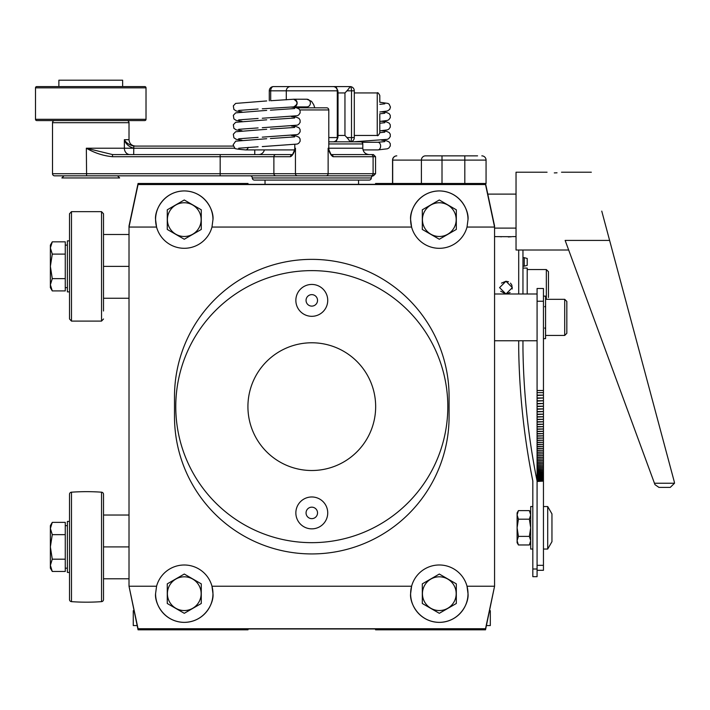 <?xml version="1.0" encoding="UTF-8"?>
<svg xmlns="http://www.w3.org/2000/svg" width="710" height="710" viewBox="0 0 710 710"><rect width="100%" height="100%" fill="white"/><g stroke="black" fill="none" stroke-linecap="round" stroke-linejoin="round"><path stroke-width="1.06" d="M516.037 228.114L494.568 228.114M516.037 194.114L487.797 194.114M554.288 172.903C563.616 172.166 563.616 172.166 554.288 172.903C544.969 172.166 544.969 172.166 554.288 172.903M557.022 172.805L554.741 172.894M601.76 211.118L674.358 482.054L674.5 483.244L670.249 487.406L658.942 487.406L654.957 484.628L654.451 483.244L674.5 483.244M568.666 250.009L516.037 250.009L516.037 172.219L547.064 172.219M654.451 483.244L565.142 240.415L609.606 240.415M654.957 484.628L658.942 487.406M543.452 301.226L537.079 301.226L537.079 288.482L543.452 288.482L543.452 392.648L537.079 392.648L537.079 481.034L543.452 481.034L537.079 480.626M537.079 395.124L543.452 395.124L543.452 392.648M543.452 395.124L537.079 395.497M537.079 397.955L543.452 397.955L543.452 395.497M543.452 397.955L537.079 398.319M537.079 400.742L543.452 400.742L543.452 398.319M543.452 400.742L537.079 401.106M537.079 403.502L543.452 403.502L543.452 401.106M543.452 403.502L537.079 403.857M537.079 406.218L543.452 406.218L543.452 403.857M543.452 406.218L537.079 406.573M537.079 408.907L543.452 408.907L543.452 406.573M543.452 408.907L537.079 409.262M537.079 411.56L543.452 411.56L543.452 409.262M543.452 411.56L537.079 411.898M537.079 414.17L543.452 414.17L543.452 411.898M543.452 414.17L537.079 414.507M537.079 416.743L543.452 416.743L543.452 414.507M543.452 416.743L537.079 417.072M537.079 419.273L543.452 419.273L543.452 417.072M543.452 419.273L537.079 419.601M537.079 421.767L543.452 421.767L543.452 419.601M543.452 421.767L537.079 422.086M537.079 424.216L543.452 424.216L543.452 422.086M543.452 424.216L537.079 424.536M537.079 426.63L543.452 426.63L543.452 424.536M543.452 426.63L537.079 426.941M537.079 429L543.452 429L543.452 426.941M543.452 429L537.079 429.301M537.079 431.325L543.452 431.325L543.452 429.301M543.452 431.325L537.079 431.627M537.079 433.606L543.452 433.606L543.452 431.627M543.452 433.606L537.079 433.899M537.079 435.842L543.452 435.842L543.452 433.899M543.452 435.842L537.079 436.135M537.079 438.034L543.452 438.034L543.452 436.135M543.452 438.034L537.079 438.318M537.079 440.182L543.452 440.182L543.452 438.318M543.452 440.182L537.079 440.457M537.079 442.277L543.452 442.277L543.452 440.457M543.452 442.277L537.079 442.552M537.079 444.327L543.452 444.327L543.452 442.552M543.452 444.327L537.079 444.593M537.079 446.333L543.452 446.333L543.452 444.593M543.452 446.333L537.079 446.599M537.079 448.294L543.452 448.294L543.452 446.599M543.452 448.294L537.079 448.542M537.079 450.202L543.452 450.202L543.452 448.542M543.452 450.202L537.079 450.442M537.079 452.057L543.452 452.057L543.452 450.442M543.452 452.057L537.079 452.297M537.079 453.867L543.452 453.867L543.452 452.297M543.452 453.867L537.079 454.098M537.079 455.625L543.452 455.625L543.452 454.098M543.452 455.625L537.079 455.847M537.079 457.329L543.452 457.329L543.452 455.847M543.452 457.329L537.079 457.551M537.079 458.979L543.452 458.979L543.452 457.551M543.452 458.979L537.079 459.192M537.079 460.586L543.452 460.586L543.452 459.192M543.452 460.586L537.079 460.79M537.079 462.13L543.452 462.13L543.452 460.79M543.452 462.13L537.079 462.334M537.079 463.63L543.452 463.63L543.452 462.334M543.452 463.63L537.079 463.825M537.079 465.068L543.452 465.068L543.452 463.825M543.452 465.068L537.079 465.254M537.079 466.461L543.452 466.461L543.452 465.254M543.452 466.461L537.079 466.639M537.079 467.792L543.452 467.792L543.452 466.639M543.452 467.792L537.079 467.97M537.079 469.07L543.452 469.07L543.452 467.97M543.452 469.07L537.079 469.239M537.079 470.295L543.452 470.295L543.452 469.239M543.452 470.295L537.079 470.455M537.079 471.467L543.452 471.467L543.452 470.455M543.452 471.467L537.079 471.617M537.079 472.576L543.452 472.576L543.452 471.617M543.452 472.576L537.079 472.718M537.079 473.632L543.452 473.632L543.452 472.718M543.452 473.632L537.079 473.765M537.079 474.635L543.452 474.635L543.452 473.765M543.452 474.635L537.079 474.759M537.079 475.576L543.452 475.576L543.452 474.759M543.452 475.576L537.079 475.691M537.079 476.463L543.452 476.463L543.452 475.691M543.452 476.463L537.079 476.57M537.079 477.289L543.452 477.289L543.452 476.57M543.452 477.289L537.079 477.395M537.079 478.061L543.452 478.061L543.452 477.395M543.452 478.061L537.079 478.158M537.079 478.771L543.452 478.771L543.452 478.158M543.452 478.771L537.079 478.859M537.079 479.428L543.452 479.428L543.452 478.859M543.452 479.428L537.079 479.507M537.079 480.022L543.452 480.022L543.452 479.507M543.452 480.022L537.079 480.093M537.079 480.555L543.452 480.555L543.452 480.093M543.452 481.034L537.079 481.096M537.079 301.226L537.079 392.648M543.452 390.509L537.079 390.509M543.452 338.635L545.573 338.635L545.573 296.132L543.452 296.132M566.828 317.379L566.828 333.318L564.707 335.448L564.707 299.318L566.828 301.439L566.828 317.379M338.031 118.641L338.031 109.757M337.907 90.827L286.29 90.827A4.251 4.251 0 0 1 290.541 86.576L335.972 86.576L337.907 90.827L338.031 92.948L344.953 92.948L346.95 90.827C349.267 88.262 350.11 86.842 349.489 86.576L315.826 86.576M282.039 86.576L307.749 86.576M331.472 141.831L349.489 141.831C350.11 141.556 349.267 140.145 346.95 137.58L344.953 135.45L338.031 135.45L337.907 137.58L335.972 141.831L328.792 141.831L360.671 141.831A2.121 2.121 0 0 1 362.801 143.952L362.801 148.204C363.174 152.082 365.304 154.203 369.173 154.585L330.807 154.585M345.797 141.831L349.489 141.831M290.541 86.576A4.251 4.251 0 0 0 286.29 90.827L270.705 90.827A4.251 2.831 -90 0 1 273.536 86.576L290.541 86.576A4.251 4.251 0 0 0 286.29 90.827L286.29 99.844M337.294 90.827A4.251 4.251 0 0 0 333.043 86.576A4.251 4.251 0 0 1 337.294 90.827L337.294 137.58A4.251 4.251 0 0 1 333.043 141.831A4.251 4.251 0 0 0 337.294 137.58L337.907 137.58M344.953 92.948L344.953 135.45M269.285 100.811L269.285 90.827A4.251 4.251 0 0 1 273.536 86.576A4.251 4.251 0 0 0 269.285 90.827L270.705 90.827L270.705 100.74M354.299 90.827L351.503 90.827A4.251 1.455 90 0 0 350.048 86.576A4.251 4.251 0 0 1 354.299 90.827L354.299 137.58A4.251 4.251 0 0 1 350.048 141.831A4.251 1.455 90 0 0 351.503 137.58L351.503 90.827L346.95 90.827M338.031 135.45L338.031 92.948M379.806 114.204L379.806 132.903C378.528 135.326 377.676 136.178 377.25 135.45L377.25 92.948C377.676 92.22 378.528 93.072 379.806 95.495L379.806 101.885M477.564 155.854L425.512 155.854A4.251 4.127 90 0 0 421.394 160.105L392.683 160.105L392.683 183.491M464.81 183.491L464.81 160.105L486.066 160.105A4.251 4.251 0 0 0 481.815 155.854A4.251 4.251 0 0 1 486.066 160.105L486.066 183.491L485.534 183.491L494.568 225.993L494.568 586.238L467.02 586.238A28.693 28.693 0 0 0 411.596 586.238L410.62 593.675C409.466 602.062 418.075 621.978 439.312 622.368C460.55 621.978 469.159 602.062 468.005 593.675L467.02 586.238A28.693 28.693 0 0 1 439.312 622.368A28.693 28.693 0 0 1 411.596 586.238L211.979 586.238A28.693 28.693 0 0 0 156.564 586.238L155.579 593.675C154.425 602.062 163.034 621.978 184.272 622.368C205.51 621.978 214.118 602.062 212.964 593.675L211.979 586.238A28.693 28.693 0 0 1 184.272 622.368A28.693 28.693 0 0 1 155.579 593.675M392.55 183.491L392.55 160.105A4.251 4.251 0 0 1 396.801 155.854A4.251 4.127 90 0 0 392.683 160.105L392.55 160.105A4.251 4.251 0 0 1 396.801 155.854A4.251 4.251 0 0 0 392.55 160.105A4.251 4.251 0 0 1 396.801 155.854M501.411 236.82L500.071 236.678M494.568 236.616L511.688 236.696M501.446 283.121L505.955 281.249L499.583 287.63L505.955 294.002L500.692 291.233M510.099 292.476L505.955 294.002L512.336 287.621L505.955 281.249L508.529 281.79M518.708 294.002L518.708 250.009L518.708 294.002M516.037 236.616L512.336 236.616M510.49 283.139L511.768 285.012M511.874 285.26L512.185 288.988M511.315 236.741L508.351 236.962M518.708 340.764L518.708 349.258A722.611 722.611 0 0 0 532.828 481.034L532.828 569.003L537.079 569.003L537.079 481.034A718.36 718.36 0 0 1 522.959 349.258L522.959 340.764M522.959 294.002L522.959 250.009M537.079 569.003L537.079 576.671L532.828 576.671L532.828 569.003M522.959 268.078L527.21 268.078L527.21 294.002M524.237 257.659L527.21 258.458L527.21 265.363L524.237 266.161L524.237 257.659L522.959 257.659M546.336 299.318L546.336 269.56L548.466 271.69L548.466 297.49M548.466 287.63L548.466 282.695M50.374 247.967L50.374 266.374L52.274 254.1L50.374 247.967L52.274 241.835L50.374 245.119L50.374 247.967L52.274 241.835L65.258 241.835L65.258 290.914L52.274 290.914L50.374 284.781L50.374 287.63L52.274 290.914L50.374 284.781L52.274 278.648L50.374 266.374L50.374 284.781M65.258 254.1L52.274 254.1M65.258 278.648L52.274 278.648M52.274 522.374L50.374 525.666L50.374 546.913L52.274 534.648L50.374 528.506L52.274 522.374L65.258 522.374L65.258 571.461L52.274 571.461L50.374 565.32L50.374 568.169L52.274 571.461M50.374 546.913L50.374 565.32L52.274 559.187L50.374 546.913M65.258 559.187L52.274 559.187M65.258 534.648L52.274 534.648M69.509 572.42L67.379 572.42L67.379 521.415L69.509 521.415M69.509 291.881L67.379 291.881L67.379 240.867L69.509 240.867M103.509 311.007L103.509 213.772L103.509 311.007M69.509 221.742L69.509 318.976L69.509 213.772L71.479 211.651L71.479 321.097L101.539 321.097L101.539 211.651L103.509 213.772M103.509 591.545L103.509 502.281M101.539 601.645L101.539 492.19A2.121 2.121 0 0 1 103.509 494.311L103.509 599.524A2.121 2.121 0 0 1 101.539 601.645A212.53 212.53 0 0 1 71.479 601.645A2.121 2.121 0 0 1 69.509 599.524L69.509 494.311A2.121 2.121 0 0 1 71.479 492.19L71.479 601.645M101.539 492.19A212.53 212.53 0 0 0 71.479 492.19M103.509 234.495L129.016 234.495M103.509 298.253L129.016 298.253M103.509 266.374L129.016 266.374M103.509 515.034L129.016 515.034M103.509 578.792L129.016 578.792M103.509 546.913L129.016 546.913M311.788 342.779A63.864 63.864 0 0 0 247.923 406.644A63.864 63.864 0 0 0 311.788 470.508A63.864 63.864 0 0 0 375.661 406.644A63.864 63.864 0 0 0 311.788 342.779M311.788 542.662A136.018 136.018 0 0 0 447.815 406.644A136.018 136.018 0 0 0 311.788 270.625A136.018 136.018 0 0 0 175.769 406.644A136.018 136.018 0 0 0 311.788 542.662M155.579 219.621C154.425 211.225 163.034 191.318 184.272 190.928C205.51 191.318 214.118 211.225 212.964 219.621A28.693 28.693 0 0 0 184.272 190.928A28.693 28.693 0 0 0 156.564 227.058A28.693 28.693 0 0 0 211.979 227.058L411.596 227.058A28.693 28.693 0 0 0 467.02 227.058L494.568 227.058L485.534 184.547L138.051 184.547L129.016 227.058L156.564 227.058L155.579 219.621M410.62 219.621C409.466 211.225 418.075 191.318 439.312 190.928C460.55 191.318 469.159 211.225 468.005 219.621A28.693 28.693 0 0 0 439.312 190.928A28.693 28.693 0 0 0 411.596 227.058L410.62 219.621M449.084 396.659A137.296 137.296 0 0 0 311.788 259.363A137.296 137.296 0 0 0 174.5 396.659L174.5 416.637A137.296 137.296 0 0 0 311.788 553.933A137.296 137.296 0 0 0 449.084 416.637L449.084 396.659M485.534 183.491L375.555 183.491L375.555 184.334L248.03 184.334L248.03 183.491L138.051 183.491L129.016 225.993L129.016 586.238L156.564 586.238M303.072 628.953L248.03 628.953L248.03 629.805L138.051 629.805L129.016 586.238L138.051 628.74L485.534 628.74L494.568 586.238L485.534 629.805L375.555 629.805L375.555 628.953L320.512 628.953M212.964 219.621L211.979 227.058M468.005 219.621L467.02 227.058M317.521 300.028A5.742 5.742 0 0 0 311.442 294.65A5.742 5.742 0 0 0 306.063 300.729A5.742 5.742 0 0 0 312.143 306.108A5.742 5.742 0 0 0 317.521 300.028M327.7 299.407A15.94 15.94 0 0 1 312.764 316.287A15.94 15.94 0 0 1 295.884 301.351A15.94 15.94 0 0 1 310.82 284.47A15.94 15.94 0 0 1 327.7 299.407M317.521 512.567A5.742 5.742 0 0 0 311.442 507.18A5.742 5.742 0 0 0 306.063 513.259A5.742 5.742 0 0 0 312.143 518.637A5.742 5.742 0 0 0 317.521 512.567M327.7 511.945A15.94 15.94 0 0 1 312.764 528.826A15.94 15.94 0 0 1 295.884 513.88A15.94 15.94 0 0 1 310.82 497A15.94 15.94 0 0 1 327.7 511.945M192.712 608.284A16.871 16.871 0 0 1 169.663 602.107A16.871 16.871 0 0 1 175.84 579.067A16.871 16.871 0 0 1 198.88 585.235A16.871 16.871 0 0 1 192.712 608.284M175.769 578.952L167.267 583.86L167.267 603.491L184.272 613.307L201.276 603.491L201.276 583.86L184.272 574.044L175.769 578.952M447.744 579.067A16.871 16.871 0 0 1 453.921 602.107A16.871 16.871 0 0 1 430.872 608.284A16.871 16.871 0 0 1 424.704 585.235A16.871 16.871 0 0 1 447.744 579.067M430.81 608.399L439.312 613.307L456.317 603.491L456.317 583.86L439.312 574.044L422.308 583.86L422.308 603.491L430.81 608.399M456.184 219.621A16.871 16.871 0 0 1 439.312 236.483A16.871 16.871 0 0 1 422.441 219.621A16.871 16.871 0 0 1 439.312 202.749A16.871 16.871 0 0 1 456.184 219.621M422.308 219.621L422.308 229.436L439.312 239.252L456.317 229.436L456.317 209.805L439.312 199.98L422.308 209.805L422.308 219.621M175.84 205.004A16.871 16.871 0 0 1 198.88 211.181A16.871 16.871 0 0 1 192.712 234.229A16.871 16.871 0 0 1 169.663 228.052A16.871 16.871 0 0 1 175.84 205.004M192.774 234.344L201.276 229.436L201.276 209.805L184.272 199.98L167.267 209.805L167.267 229.436L184.272 239.252L192.774 234.344M537.079 481.486L543.452 481.096M543.452 481.486L543.452 570.299L537.079 570.299M543.452 565.329L537.079 565.329M547.703 506.541L551.954 513.898L551.954 541.677L547.703 549.043L547.703 506.541L543.452 506.541M518.424 544.969L517.102 542.671L517.102 512.913L518.424 510.614L517.102 514.91L518.424 519.196L517.102 527.787L518.424 536.378L517.102 540.674L518.424 544.969L529.367 544.969L530.698 540.674L529.367 536.378L518.424 536.378M530.698 512.913L529.367 510.614L518.424 510.614M529.367 510.614L530.698 514.91L529.367 519.196L518.424 519.196M529.367 519.196L530.698 527.787L529.367 536.378M532.828 506.541L530.698 506.541L530.698 549.043L532.828 549.043M375.555 628.953L248.03 628.953M133.986 610.68L133.267 610.68L133.267 625.554L137.145 625.554M489.598 610.68L490.317 610.68L490.317 625.554L486.439 625.554M384.793 141.609L377.791 142.257A3.825 2.707 90 0 1 377.915 142.257A3.825 2.707 90 0 1 380.622 146.082A3.825 2.707 90 0 1 378.039 149.899A3.825 2.707 90 0 1 377.915 149.908L363.032 149.908M293.833 106.89L306.906 106.89A3.825 3.488 -90 0 0 310.394 103.065A3.825 3.488 -90 0 0 306.906 99.24L293.629 99.231C298.094 101.778 298.094 104.326 293.629 106.89A3.825 3.488 -90 0 0 297.126 103.065A3.825 3.488 -90 0 0 293.168 99.276M266.703 138.725L235.676 141.184L233.129 144.831L234.744 148.062C233.803 148.621 237.406 149.233 245.545 149.899A3.825 2.707 -90 0 0 245.669 149.908A3.825 2.707 -90 0 0 248.216 147.369M345.797 175.832L250.16 175.832A2.121 2.121 0 0 1 252.281 177.962A2.121 2.121 0 0 0 254.411 180.083L369.173 180.083A2.121 2.121 0 0 0 371.303 177.962A2.121 2.121 0 0 1 373.424 175.832L54.626 175.832A2.121 2.121 0 0 1 52.504 173.71L375.555 173.71L373.424 175.832M375.555 173.71L375.555 156.706L333.096 156.706C331.215 155.827 329.564 152.996 328.135 148.204L328.792 148.204L328.792 109.952A2.121 2.121 0 0 0 326.671 107.822L296.913 107.822A2.121 2.121 0 0 0 296.807 107.831M294.792 144.547L294.792 148.204A6.372 6.372 0 0 1 294.339 150.555L295.449 148.204C294.02 152.996 292.369 155.827 290.488 156.706L112.375 156.706C103.154 155.774 94.483 152.943 86.345 148.204L124.356 148.204L124.356 139.701C125.998 142.79 129.149 144.92 133.791 146.074L133.684 148.195C128.794 146.784 125.679 143.952 124.356 139.701L129.016 139.701L129.016 122.706A2.121 2.121 0 0 0 126.886 120.576M129.016 122.706L52.504 122.706A2.121 2.121 0 0 1 54.626 120.576M362.801 148.204L328.792 148.204A6.372 6.372 0 0 0 329.245 150.555L328.135 148.204L328.135 173.71A2.121 2.041 -90 0 1 326.094 175.832M52.504 122.706L52.504 173.71M294.792 116.218L294.792 116.928M294.792 125.661L294.792 126.38M294.792 135.104L294.792 135.823M63.98 175.832L61.868 177.944L119.644 177.944L117.54 175.832L220.153 175.832M331.348 154.585L373.424 154.585L375.555 156.706M86.593 175.832L86.345 148.204L112.615 154.585L275.924 154.585L254.766 154.585L254.766 149.908M292.777 154.585L254.766 154.585M275.924 175.832A2.121 2.041 90 0 1 273.882 173.71L273.882 156.706A2.121 2.041 -90 0 1 275.924 154.585L292.236 154.585M134.11 146.082L233.315 146.082M333.096 156.706A2.121 2.041 -90 0 0 331.375 154.611M290.488 156.706A2.121 2.041 -90 0 1 292.209 154.611M112.375 156.706L112.615 154.585M358.55 184.334L358.55 180.083M265.034 184.334L265.034 180.083M35.5 119.298L35.5 87.845A1.278 1.278 0 0 1 36.778 86.576L144.742 86.576A1.278 1.278 0 0 1 146.02 87.845L146.02 119.298A1.278 1.278 0 0 1 144.742 120.576L36.778 120.576A1.278 1.278 0 0 1 35.5 119.298L146.02 119.298M122.635 86.576L122.635 80.194L58.877 80.194L58.877 86.576M346.95 137.58L354.299 137.58M328.792 137.58L337.294 137.58A4.251 4.251 0 0 1 333.043 141.831M421.394 183.491L421.394 160.105L442.01 160.105L442.01 183.491M464.81 155.854L464.81 160.105L442.01 160.105L442.01 155.854M486.066 160.105A4.251 4.251 0 0 0 481.815 155.854A4.251 4.251 0 0 1 486.066 160.105M328.792 109.952L299.806 109.952M362.801 143.952L328.792 143.952M252.281 177.962L371.303 177.962M294.792 148.204L295.449 148.204L295.449 173.71A2.121 2.041 90 0 0 297.49 175.832M371.046 154.585A2.121 2.041 -90 0 1 373.096 156.706L373.096 173.71A2.121 2.041 -90 0 1 371.046 175.832M220.18 154.585L220.18 175.832M129.957 154.585A6.372 5.6 90 0 1 124.356 148.204L234.957 148.204M258.697 154.585A6.372 5.902 -90 0 0 264.386 149.908A6.372 5.902 90 0 1 258.697 154.585M133.684 154.585L133.791 146.074M35.5 87.845L146.02 87.845M591.332 172.219L561.521 172.219M537.079 340.764L494.568 340.764M537.079 294.002L494.568 294.002M544.73 306.755L545.573 305.904L544.73 306.755M545.573 335.448L564.707 335.448M545.573 299.318L564.707 299.318L566.828 301.439M544.73 328.011L545.573 328.854M354.299 135.45L377.25 135.45M354.299 92.948L377.25 92.948M522.959 266.161L524.237 266.161M527.21 269.56L546.336 269.56M67.379 287.63L65.258 287.63M67.379 245.119L65.258 245.119M67.379 525.666L65.258 525.666M67.379 568.169L65.258 568.169M71.479 211.651L101.539 211.651M101.539 321.097L103.509 318.976M71.479 321.097L69.509 318.976M543.452 549.043L547.703 549.043M530.698 542.671L529.367 544.969M378.039 149.899L387.305 148.807L388.84 148.062L390.296 145.985L390.269 143.695L389.142 141.956L386.382 140.757L381.616 140.19M353.438 141.831L387.358 139.346L388.823 138.627L390.296 136.56L390.252 134.199L389.16 132.53L386.435 131.323L381.616 130.746M379.806 130.888L387.358 129.903L388.823 129.184L390.296 127.117L390.252 124.756L389.16 123.087L386.435 121.88L381.616 121.295M379.806 121.445L387.358 120.451L388.823 119.733L390.296 117.674L390.252 115.313L389.16 113.635L386.435 112.437L381.616 111.852M379.806 111.994L387.358 111.008L389.701 109.42L390.456 107.077L389.16 104.192L387.926 103.411L379.806 102.249M361.949 142.257L377.915 142.257M384.793 132.166L379.806 132.672M384.793 122.724L379.806 123.229M384.793 113.272L379.806 113.777M384.793 103.829L379.806 104.334M314.787 107.822L313.731 104.707L311.53 101.317L306.906 99.24M262.274 146.597L297.188 144.068L298.653 143.349L300.126 141.281L300.082 138.929L298.99 137.252L296.265 136.045L291.446 135.468M241.968 140.19L236.226 139.346L233.883 137.749L233.333 134.199L235.658 131.749L266.703 129.282M262.274 137.154L297.188 134.625L298.653 133.906L300.126 131.838L300.082 129.477L298.99 127.809L296.265 126.602L291.446 126.025M241.968 130.746L236.226 129.903L233.883 128.306L233.333 124.756L235.658 122.306L266.703 119.839M262.274 127.711L297.188 125.173L298.653 124.454L300.126 122.395L300.082 120.034L298.99 118.357L296.265 117.159L291.446 116.573M241.968 121.295L236.226 120.451L233.883 118.863L233.333 115.313L235.658 112.863L266.703 110.387M262.274 118.259L297.188 115.73L298.653 115.011L300.126 112.943L300.082 110.591L298.99 108.914L296.265 107.716L291.446 107.13M241.968 111.852L236.226 111.008L233.883 109.42L233.333 105.861L235.658 103.411L266.703 100.944M262.274 108.816L294.002 106.873M294.561 149.908L245.669 149.908M258.103 146.801L238.667 148.221M294.623 136.888L270.439 138.53M258.103 137.358L238.667 138.778M294.623 127.445L270.439 129.087M258.103 127.906L238.667 129.326M294.623 117.993L270.439 119.644M258.103 118.463L238.667 119.884M294.623 108.55L270.439 110.192M258.103 109.02L238.667 110.44M270.901 100.722L293.248 99.267M306.747 107.822L306.241 106.89M129.016 139.701C129.389 143.58 131.519 145.701 135.388 146.082M331.055 154.585L329.245 150.555M294.339 150.555L292.529 154.585"/></g></svg>
